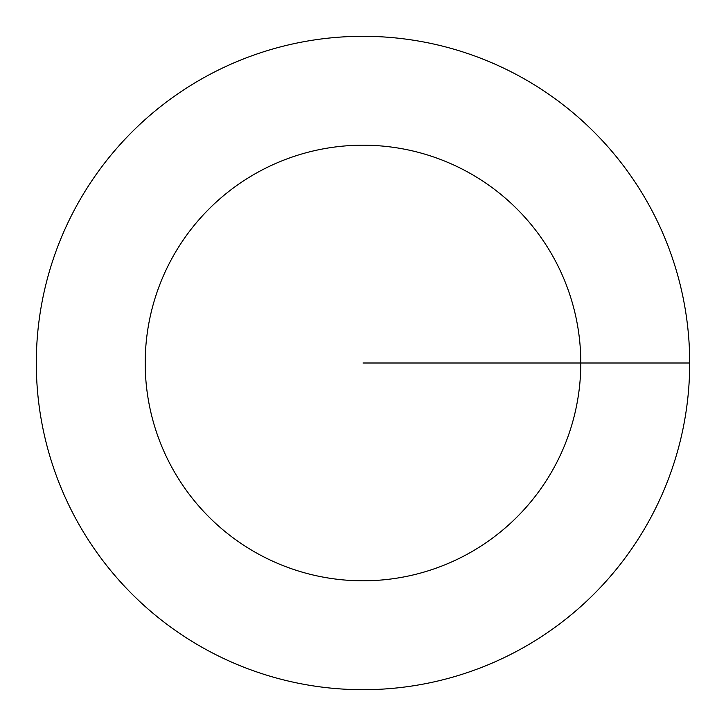<?xml version="1.0" encoding="UTF-8"?>
<svg xmlns="http://www.w3.org/2000/svg" width="726" height="726" viewBox="0 0 726 726"><rect width="100%" height="100%" fill="white"/><g stroke="black" fill="none" stroke-linecap="round" stroke-linejoin="round"><path stroke-width="1.09" d="M689.7 363A326.7 326.7 0 0 0 363 36.3A326.7 326.7 0 0 0 36.3 363A326.7 326.7 0 0 0 363 689.7A326.7 326.7 0 0 0 689.7 363L363 363M580.8 363A217.8 217.8 0 0 0 363 145.2A217.8 217.8 0 0 0 145.2 363A217.8 217.8 0 0 0 363 580.8A217.8 217.8 0 0 0 580.8 363"/></g></svg>
